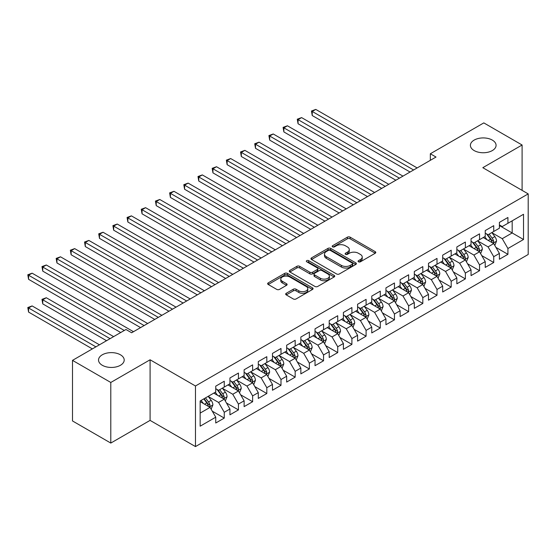 <?xml version="1.0" encoding="UTF-8"?>
<svg xmlns="http://www.w3.org/2000/svg" width="556" height="556" viewBox="0 0 556 556"><rect width="100%" height="100%" fill="white"/><g stroke="black" fill="none" stroke-linecap="round" stroke-linejoin="round"><path stroke-width="0.83" d="M358.474 261.8A1.376 0.792 0 0 0 360.42 261.8L375.21 253.258A1.967 1.14 0 0 0 375.786 252.452A1.967 1.14 0 0 0 375.21 251.653L350.155 237.183A1.967 1.14 0 0 0 347.368 237.183L332.578 245.724A1.376 0.792 0 0 0 332.175 246.287A1.376 0.792 0 0 0 332.578 246.85A1.376 0.792 0 0 0 334.524 246.85L336.443 245.745A6.297 3.635 0 0 1 345.352 245.745L347.437 246.947A6.297 3.635 0 0 1 349.286 249.519A6.297 3.635 0 0 1 347.437 252.09L345.526 253.195A1.376 0.792 0 0 0 345.123 253.758A1.376 0.792 0 0 0 345.526 254.321A1.376 0.792 0 0 0 347.472 254.321L349.39 253.216A6.297 3.635 0 0 1 358.3 253.216L360.385 254.426A6.297 3.635 0 0 1 362.227 256.997A6.297 3.635 0 0 1 360.385 259.569L358.474 260.674A1.376 0.792 0 0 0 358.064 261.237A1.376 0.792 0 0 0 358.474 261.8L358.474 260.674M120.444 354.797A12.837 7.409 0 0 0 106.453 353.185A12.837 7.409 0 0 0 98.53 360.038A12.837 7.409 0 0 0 102.29 365.278A12.837 7.409 0 0 0 116.28 366.884A12.837 7.409 0 0 0 124.203 360.038A12.837 7.409 0 0 0 120.444 354.797M492.317 140.091A12.837 7.409 0 0 0 478.327 138.486A12.837 7.409 0 0 0 470.404 145.338A12.837 7.409 0 0 0 474.164 150.579A12.837 7.409 0 0 0 488.154 152.184A12.837 7.409 0 0 0 496.077 145.338A12.837 7.409 0 0 0 492.317 140.091M286.257 293.283A1.967 1.14 0 0 0 285.68 294.089A1.967 1.14 0 0 0 286.257 294.895L293.283 298.954A1.967 1.14 0 0 0 296.07 298.954L312.493 289.467A1.967 1.14 0 0 0 313.07 288.661A1.967 1.14 0 0 0 312.493 287.862L287.438 273.392A1.967 1.14 0 0 0 284.651 273.392L268.228 282.879A1.967 1.14 0 0 0 267.651 283.678A1.967 1.14 0 0 0 268.228 284.484L276.714 289.384A1.967 1.14 0 0 0 279.501 289.384L286.535 285.325A1.967 1.14 0 0 0 287.111 284.526A1.967 1.14 0 0 0 286.535 283.72L282.323 281.287A5.268 3.037 0 0 1 280.78 279.14A5.268 3.037 0 0 1 284.033 276.332A5.268 3.037 0 0 1 289.766 276.985L306.266 286.514A5.268 3.037 0 0 1 307.809 288.661A5.268 3.037 0 0 1 304.556 291.469A5.268 3.037 0 0 1 298.815 290.816L296.07 289.224A1.967 1.14 0 0 0 293.283 289.224L286.257 293.283L286.257 294.895M110.797 382.472L110.797 443.069L150.085 420.385L150.085 359.788L110.797 382.472L72.502 360.364L125.976 329.493L131.647 332.766L436.008 157.042L430.337 153.769L430.337 160.323M150.085 359.788L195.469 385.989L528.2 193.891L528.2 254.488L195.469 446.586L195.469 385.989M522.098 190.374L522.098 145.005L482.817 167.69L528.2 193.891M522.098 145.005L483.81 122.897L430.337 153.769M336.582 273.955A1.967 1.14 0 0 0 339.362 273.955L355.791 264.468A1.967 1.14 0 0 0 356.368 263.669A1.967 1.14 0 0 0 355.791 262.863L330.73 248.393A1.967 1.14 0 0 0 327.95 248.393L311.52 257.88A1.967 1.14 0 0 0 310.943 258.686A1.967 1.14 0 0 0 311.52 259.485L336.582 273.955M307.266 262.098A1.376 0.792 0 0 1 308.67 262.293L308.67 260.653L334.142 275.359A1.967 1.14 0 0 1 334.719 276.165A1.967 1.14 0 0 1 334.142 276.971L317.719 286.451A1.967 1.14 0 0 1 314.932 286.451L289.871 271.988L296.904 267.957L296.904 266.317L289.871 270.376A1.967 1.14 0 0 0 289.294 271.182A1.967 1.14 0 0 0 289.871 271.988L289.871 270.376M296.904 267.957A1.967 1.14 0 0 1 299.691 267.957L299.691 266.317A1.967 1.14 0 0 0 296.904 266.317M299.691 266.317L309.852 272.19A1.967 1.14 0 0 0 312.632 272.19L317.295 269.493A1.967 1.14 0 0 0 317.872 268.687A1.967 1.14 0 0 0 317.295 267.888L306.717 261.779A1.376 0.792 0 0 1 306.314 261.216A1.376 0.792 0 0 1 307.162 260.479A1.376 0.792 0 0 1 308.67 260.653M499.406 225.583L512.173 232.95L512.173 220.829L523.523 214.282L507.92 223.29L507.92 217.472L499.406 222.386L499.406 228.203L493.735 231.477L493.735 225.666L485.228 230.573L485.228 236.39L479.55 239.664L479.55 233.854L471.043 238.767L471.043 244.577L465.372 247.851L465.372 242.041L456.858 246.954L456.858 252.765L451.187 256.045L451.187 250.228L442.68 255.141L442.68 260.959L437.002 264.232L437.002 258.415L428.495 263.329L428.495 269.146L422.824 272.419L422.824 266.609L414.31 271.516L414.31 277.333L408.639 280.606L408.639 274.796L400.125 279.71L400.125 285.52L394.454 288.793L394.454 282.983L385.947 287.897L385.947 293.707L380.269 296.987L380.269 291.17L371.762 296.084L371.762 301.901L366.091 305.174L366.091 299.357L357.577 304.271L357.577 310.088L351.906 313.362L351.906 307.544L343.399 312.458L343.399 318.275L337.721 321.549L337.721 315.738L329.215 320.652L329.215 326.462L323.543 329.736L323.543 323.926L315.03 328.839L315.03 334.649L309.358 337.93L309.358 332.113L300.852 337.026L300.852 342.837L295.173 346.117L295.173 340.3L286.667 345.213L286.667 351.031L280.995 354.304L280.995 348.487L272.482 353.401L272.482 359.218L266.81 362.491L266.81 356.681L258.297 361.588L258.297 367.405L252.626 370.678L252.626 364.868L244.119 369.782L244.119 375.592L238.441 378.865L238.441 373.055L229.934 377.969L229.934 383.779L224.263 387.059L224.263 381.242L215.749 386.156L215.749 391.973L200.153 400.98L200.153 426.195L215.749 417.188L210.078 407.367L200.153 401.634M523.523 214.282L523.523 239.504L507.92 248.511L502.249 238.684L491.963 232.749M495.931 247.406L507.92 254.321L507.92 248.511M507.92 254.321L499.406 259.235L499.406 253.425L493.735 256.698L488.064 246.871L477.778 240.936M481.753 255.593L493.735 262.508L493.735 256.698M493.735 262.508L485.228 267.422L485.228 261.612L479.55 264.885L473.879 255.058L463.6 249.123M467.568 263.78L479.55 270.702L479.55 264.885M479.55 270.702L471.043 275.616L471.043 269.799L465.372 273.072L459.694 263.245L449.415 257.31M453.383 271.967L465.372 278.89L465.372 273.072M465.372 278.89L456.858 283.803L456.858 277.986L451.187 281.266L445.516 271.439L435.23 265.497M439.205 280.154L451.187 287.077L451.187 281.266M451.187 287.077L442.68 291.99L442.68 286.173L437.002 289.454L431.331 279.626L421.045 273.691M425.02 288.349L437.002 295.264L437.002 289.454M437.002 295.264L428.495 300.177L428.495 294.367L422.824 297.641L417.146 287.813L406.867 281.878M410.835 296.536L422.824 303.451L422.824 297.641M422.824 303.451L414.31 308.365L414.31 302.554L408.639 305.828L402.968 296L392.682 290.065M396.657 304.723L408.639 311.645L408.639 305.828M408.639 311.645L400.125 316.559L400.125 310.741L394.454 314.015L388.783 304.188L378.497 298.252M382.472 312.91L394.454 319.832L394.454 314.015M394.454 319.832L385.947 324.746L385.947 318.929L380.269 322.202L374.598 312.382L364.319 306.439M368.287 321.097L380.269 328.019L380.269 322.202M380.269 328.019L371.762 332.933L371.762 327.116L366.091 330.396L360.42 320.569L350.134 314.633M354.102 329.291L366.091 336.206L366.091 330.396M366.091 336.206L357.577 341.12L357.577 335.31L351.906 338.583L346.235 328.756L335.949 322.821M339.924 337.478L351.906 344.393L351.906 338.583M351.906 344.393L343.399 349.307L343.399 343.497L337.721 346.77L332.05 336.943L321.771 331.008M325.74 345.665L337.721 352.587L337.721 346.77M337.721 352.587L329.215 357.494L329.215 351.684L323.543 354.957L317.865 345.13L307.586 339.195M311.555 353.852L323.543 360.774L323.543 354.957M323.543 360.774L315.03 365.688L315.03 359.871L309.358 363.144L303.687 353.324L293.401 347.382M297.377 362.039L309.358 368.962L309.358 363.144M309.358 368.962L300.852 373.875L300.852 368.058L295.173 371.338L289.502 361.511L279.216 355.576M283.192 370.233L295.173 377.149L295.173 371.338M295.173 377.149L286.667 382.062L286.667 376.245L280.995 379.526L275.317 369.698L265.038 363.763M269.007 378.421L280.995 385.336L280.995 379.526M280.995 385.336L272.482 390.249L272.482 384.439L266.81 387.713L261.139 377.885L250.853 371.95M254.829 386.608L266.81 393.523L266.81 387.713M266.81 393.523L258.297 398.437L258.297 392.626L252.626 395.9L246.954 386.072L236.668 380.137M240.644 394.795L252.626 401.717L252.626 395.9M252.626 401.717L244.119 406.631L244.119 400.813L238.441 404.087L232.769 394.26L222.49 388.324M226.459 402.982L238.441 409.904L238.441 404.087M238.441 409.904L229.934 414.818L229.934 409.001L224.263 412.281L218.591 402.454L208.305 396.511M212.274 411.169L224.263 418.091L224.263 412.281M224.263 418.091L215.749 423.005L215.749 417.188M215.749 388.693L218.591 390.333L224.263 387.059M200.153 413.094L210.078 407.367M229.934 380.506L232.769 382.146L238.441 378.865M218.591 402.454L224.263 399.173L213.768 393.12M229.934 409.001L224.263 399.173M244.119 372.318L246.954 373.959L252.626 370.678M232.769 394.26L238.441 390.986L227.946 384.926M244.119 400.813L238.441 390.986M258.297 364.131L261.139 365.765L266.81 362.491M246.954 386.072L252.626 382.799L242.131 376.739M258.297 392.626L252.626 382.799M272.482 355.944L275.317 357.577L280.995 354.304M261.139 377.885L266.81 374.612L256.316 368.552M272.482 384.439L266.81 374.612M286.667 347.75L289.502 349.39L295.173 346.117M275.317 369.698L280.995 366.425L270.494 360.364M286.667 376.245L280.995 366.425M300.852 339.563L303.687 341.203L309.358 337.93M289.502 361.511L295.173 358.231L284.679 352.177M300.852 368.058L295.173 358.231M315.03 331.376L317.865 333.016L323.543 329.736M303.687 353.324L309.358 350.044L298.864 343.983M315.03 359.871L309.358 350.044M329.215 323.189L332.05 324.822L337.721 321.549M317.865 345.13L323.543 341.857L313.049 335.796M329.215 351.684L323.543 341.857M343.399 315.002L346.235 316.635L351.906 313.362M332.05 336.943L337.721 333.669L327.227 327.609M343.399 343.497L337.721 333.669M357.577 306.808L360.42 308.448L366.091 305.174M346.235 328.756L351.906 325.482L341.412 319.422M357.577 335.31L351.906 325.482M371.762 298.621L374.598 300.261L380.269 296.987M360.42 320.569L366.091 317.295L355.597 311.235M371.762 327.116L366.091 317.295M385.947 290.434L388.783 292.074L394.454 288.793M374.598 312.382L380.269 309.101L369.775 303.041M385.947 318.929L380.269 309.101M400.125 282.246L402.968 283.887L408.639 280.606M388.783 304.188L394.454 300.914L383.96 294.854M400.125 310.741L394.454 300.914M414.31 274.059L417.146 275.693L422.824 272.419M402.968 296L408.639 292.727L398.145 286.667M414.31 302.554L408.639 292.727M428.495 265.865L431.331 267.505L437.002 264.232M417.146 287.813L422.824 284.54L412.323 278.48M428.495 294.367L422.824 284.54M442.68 257.678L445.516 259.318L451.187 256.045M431.331 279.626L437.002 276.353L426.508 270.292M442.68 286.173L437.002 276.353M456.858 249.491L459.694 251.131L465.372 247.851M445.516 271.439L451.187 268.159L440.693 262.105M456.858 277.986L451.187 268.159M471.043 241.304L473.879 242.944L479.55 239.664M459.694 263.245L465.372 259.972L454.877 253.911M471.043 269.799L465.372 259.972M485.228 233.117L488.064 234.75L493.735 231.477M473.879 255.058L479.55 251.785L469.055 245.724M485.228 261.612L479.55 251.785M499.406 224.93L502.249 226.563L507.92 223.29M488.064 246.871L493.735 243.597L483.24 237.537M499.406 253.425L493.735 243.597M72.502 360.364L72.502 420.955L110.797 443.069M150.085 420.385L195.469 446.586M502.249 238.684L512.173 232.95L523.523 239.504M359.023 261.994L360.385 261.202A6.297 3.635 0 0 0 362.227 258.63L362.227 256.997M349.286 249.519L349.286 251.159A6.297 3.635 0 0 1 347.437 253.731L346.075 254.516M375.21 251.653L375.21 253.258L350.155 238.823A1.967 1.14 0 0 0 347.368 238.823L333.127 247.045M355.764 264.482L330.73 250.033A1.967 1.14 0 0 0 327.95 250.033L311.548 259.499M352.309 264.232A1.376 0.792 0 0 0 352.712 263.669A1.376 0.792 0 0 0 352.309 263.106L330.313 250.402A1.376 0.792 0 0 0 328.367 250.402L326.344 251.569A6.297 3.635 0 0 0 324.502 254.141A6.297 3.635 0 0 0 326.344 256.712L341.384 265.393A6.297 3.635 0 0 0 350.294 265.393L352.309 264.232L352.309 265.865A1.376 0.792 0 0 0 352.712 265.302L352.712 263.669M324.502 254.141L324.502 255.781A6.297 3.635 0 0 0 326.344 258.352L326.344 256.712M352.309 265.865L350.294 267.033A6.297 3.635 0 0 1 341.384 267.033L326.344 258.352M299.691 267.957L309.852 273.823A1.967 1.14 0 0 0 312.632 273.823L317.295 271.133A1.967 1.14 0 0 0 317.872 270.327L317.872 268.687M308.67 262.293L334.114 276.985M320.395 278.278A5.268 3.037 0 0 0 326.136 278.931A5.268 3.037 0 0 0 329.388 276.123A5.268 3.037 0 0 0 327.845 273.976L322.028 270.619A1.967 1.14 0 0 0 319.248 270.619L314.585 273.309A1.967 1.14 0 0 0 314.008 274.115A1.967 1.14 0 0 0 314.585 274.921L320.395 278.278L320.395 279.911A5.268 3.037 0 0 0 326.136 280.571A5.268 3.037 0 0 0 329.388 277.764L329.388 276.123M314.008 274.115L314.008 275.755A1.967 1.14 0 0 0 314.585 276.554L314.585 274.921M320.395 279.911L314.585 276.554M307.809 288.661L307.809 290.301A5.268 3.037 0 0 1 304.556 293.109A5.268 3.037 0 0 1 298.815 292.449L296.07 290.864A1.967 1.14 0 0 0 293.283 290.864L286.277 294.909M280.78 279.14L280.78 280.773A5.268 3.037 0 0 0 282.323 282.928L282.323 281.287M286.507 285.346L282.323 282.928M312.472 289.481L287.438 275.032A1.967 1.14 0 0 0 284.651 275.032L268.249 284.498L268.228 282.879M494.784 245.411L496.543 241.123A5.317 3.072 -120 0 0 494.847 236.599L491.831 232.575M487.035 239.726L484.742 236.668M483.671 237.787L483.414 237.44M312.236 148.306L381.687 188.408L283.873 131.932L283.873 127.838L287.417 125.788L388.783 184.314M492.734 243.021L493.554 242.277L493.672 241.353A5.317 3.072 -120 0 0 492.15 238.156L489.141 234.132M487.417 234.382L491.143 239.351A2.71 1.564 60 0 1 491.636 240.171L493.672 241.353M486.486 233.84L490.448 239.136A5.317 3.072 60 0 1 491.97 242.333L492.081 242.638M413.601 169.983L312.236 111.457L315.78 109.414L417.146 167.933M410.057 172.026L312.236 115.551L312.236 111.457L311.457 111.012L315.78 109.414M312.236 115.551L311.457 111.012M480.599 253.605L482.358 249.31A5.317 3.072 -120 0 0 480.662 244.786L477.653 240.762M472.85 247.913L470.557 244.855M469.486 245.974L469.229 245.627M298.058 156.493L367.509 196.595L269.688 140.119L269.688 136.025L273.232 133.975L374.598 192.501M478.549 251.208L479.376 250.464L479.487 249.54A5.317 3.072 -120 0 0 477.972 246.343L474.956 242.319M473.239 242.569L476.958 247.538A2.71 1.564 60 0 1 477.451 248.358L479.487 249.54M472.301 242.027L476.27 247.323A5.317 3.072 60 0 1 477.792 250.52L477.896 250.825M466.421 261.793L468.18 257.498A5.317 3.072 -120 0 0 466.484 252.973L463.468 248.949M458.665 256.101L456.379 253.049M455.308 254.161L455.044 253.814M283.873 164.687L353.324 204.782L255.503 148.306L255.503 144.212L259.054 142.169L360.413 200.688M464.371 259.395L465.191 258.651L465.309 257.727A5.317 3.072 -120 0 0 463.787 254.53L460.771 250.506M459.054 250.756L462.773 255.725A2.71 1.564 60 0 1 463.266 256.545L465.309 257.727M458.116 250.221L462.085 255.51A5.317 3.072 60 0 1 463.607 258.707L463.711 259.02M399.416 178.17L298.058 119.651L301.602 117.601L402.968 176.127M395.872 180.22L298.058 123.745L298.058 119.651L297.272 119.199L301.602 117.601M298.058 123.745L297.272 119.199M385.238 186.357L283.094 127.387L287.417 125.788M283.873 131.932L283.094 127.387M452.236 269.98L453.995 265.692A5.317 3.072 -120 0 0 452.299 261.16L449.283 257.143M444.487 264.295L442.194 261.237M441.123 262.349L440.859 262.001M269.688 172.874L339.139 212.969L241.325 156.493L241.325 152.4L244.869 150.356L346.235 208.875M450.186 267.582L451.006 266.845L451.125 265.914A5.317 3.072 -120 0 0 449.602 262.717L446.593 258.693M444.869 258.95L448.595 263.912A2.71 1.564 60 0 1 449.081 264.739L451.125 265.914M443.938 258.408L447.9 263.704A5.317 3.072 60 0 1 449.422 266.901L449.533 267.207M438.052 278.167L439.81 273.879A5.317 3.072 -120 0 0 438.114 269.354L435.105 265.33M430.302 272.482L428.009 269.424M426.938 270.543L426.681 270.195M255.503 181.061L324.961 221.163L227.14 164.687L227.14 160.594L230.684 158.543L332.05 217.062M436.001 275.769L436.828 275.032L436.94 274.101A5.317 3.072 -120 0 0 435.417 270.904L432.408 266.887M430.692 267.137L434.41 272.099A2.71 1.564 60 0 1 434.903 272.926L436.94 274.101M429.753 266.595L433.722 271.891A5.317 3.072 60 0 1 435.244 275.088L435.348 275.394M371.054 194.544L268.909 135.574L273.232 133.975M269.688 140.119L268.909 135.574M356.869 202.738L254.724 143.761L259.054 142.169M255.503 148.306L254.724 143.761M423.874 286.354L425.632 282.066A5.317 3.072 -120 0 0 423.936 277.541L420.92 273.517M416.117 280.669L413.831 277.611M412.76 278.73L412.496 278.382M241.325 189.249L310.776 229.35L212.955 172.874L212.955 168.781L216.506 166.731L317.865 225.256M421.816 283.963L422.643 283.219L422.762 282.295A5.317 3.072 -120 0 0 421.239 279.098L418.223 275.074M416.507 275.324L420.225 280.293A2.71 1.564 60 0 1 420.718 281.114L422.762 282.295M415.568 274.782L419.537 280.078A5.317 3.072 60 0 1 421.059 283.275L421.163 283.581M342.691 210.926L240.546 151.955L244.869 150.356M241.325 156.493L240.546 151.955M409.689 294.548L411.447 290.253A5.317 3.072 -120 0 0 409.751 285.728L406.735 281.704M401.932 288.856L399.646 285.798M398.576 286.917L398.311 286.569M227.14 197.436L296.591 237.537L198.777 181.061L198.777 176.968L202.321 174.918L303.687 233.444M407.638 292.15L408.458 291.407L408.577 290.482A5.317 3.072 -120 0 0 407.055 287.285L404.045 283.261M402.322 283.511L406.047 288.481A2.71 1.564 60 0 1 406.533 289.301L408.577 290.482M401.39 282.969L405.352 288.265A5.317 3.072 60 0 1 406.874 291.462L406.985 291.768M328.506 219.113L226.361 160.142L230.684 158.543M227.14 164.687L226.361 160.142M395.504 302.735L397.262 298.44A5.317 3.072 -120 0 0 395.566 293.915L392.557 289.891M387.754 297.043L385.461 293.985M384.391 295.104L384.133 294.756M212.955 205.63L282.413 245.724L184.592 189.249L184.592 185.155L188.136 183.112L289.502 241.631M393.453 300.337L394.28 299.594L394.392 298.669A5.317 3.072 -120 0 0 392.87 295.472L389.86 291.448M388.137 291.698L391.862 296.668A2.71 1.564 60 0 1 392.355 297.488L394.392 298.669M387.205 291.163L391.167 296.452A5.317 3.072 60 0 1 392.689 299.649L392.8 299.962M314.321 227.3L212.177 168.329L216.506 166.731M212.955 172.874L212.177 168.329M381.326 310.922L383.077 306.627A5.317 3.072 -120 0 0 381.381 302.103L378.372 298.085M373.569 305.237L371.283 302.179M370.206 303.291L369.948 302.944M198.777 213.817L268.228 253.911L170.407 197.436L170.407 193.342L173.952 191.299L275.317 249.818M379.268 308.524L380.095 307.788L380.214 306.856A5.317 3.072 -120 0 0 378.692 303.659L375.675 299.635M373.959 299.886L377.677 304.855A2.71 1.564 60 0 1 378.17 305.682L380.214 306.856M373.02 299.35L376.989 304.639A5.317 3.072 60 0 1 378.511 307.836L378.615 308.149M300.143 235.487L197.992 176.516L202.321 174.918M198.777 181.061L197.992 176.516M367.141 319.109L368.899 314.821A5.317 3.072 -120 0 0 367.203 310.29L364.187 306.273M359.385 313.424L357.098 310.366M356.028 311.485L355.764 311.131M184.592 222.004L254.043 262.105M365.09 316.711L365.911 315.975L366.029 315.043A5.317 3.072 -120 0 0 364.507 311.846L361.49 307.829M359.774 308.08L363.492 313.042A2.71 1.564 60 0 1 363.985 313.869L366.029 315.043M358.835 307.537L362.804 312.833A5.317 3.072 60 0 1 364.326 316.03L364.43 316.336M285.958 243.681L183.814 184.703L188.136 183.112M184.592 189.249L183.814 184.703M352.956 327.296L354.714 323.008A5.317 3.072 -120 0 0 353.018 318.484L350.002 314.46M345.206 321.611L342.913 318.553M341.843 319.672L341.586 319.325M170.407 230.191L239.858 270.292M350.905 324.906L351.726 324.162L351.844 323.231A5.317 3.072 -120 0 0 350.322 320.034L347.312 316.016M345.589 316.267L349.314 321.236A2.71 1.564 60 0 1 349.807 322.056L351.844 323.231M344.657 315.725L348.619 321.02A5.317 3.072 60 0 1 350.141 324.217L350.252 324.523M271.773 251.868L169.629 192.89L173.952 191.299M170.407 197.436L169.629 192.89M338.771 335.483L340.529 331.195A5.317 3.072 -120 0 0 338.833 326.671L335.824 322.647M331.022 329.798L328.728 326.74M327.658 327.859L327.401 327.512M156.229 238.378L225.68 278.48L127.859 222.004L127.859 217.91L131.404 215.86L232.769 274.386M336.721 333.093L337.548 332.349L337.659 331.425A5.317 3.072 -120 0 0 336.144 328.228L333.127 324.204M331.411 324.454L335.129 329.423A2.71 1.564 60 0 1 335.622 330.243L337.659 331.425M330.472 323.912L334.441 329.208A5.317 3.072 60 0 1 335.963 332.405L336.067 332.71M257.588 260.055L156.229 201.529L159.774 199.486L261.139 258.005M254.043 262.098L156.229 205.63L156.229 201.529L155.444 201.084L159.774 199.486M156.229 205.63L155.444 201.084M324.593 343.677L326.351 339.382A5.317 3.072 -120 0 0 324.655 334.858L321.639 330.834M316.837 337.985L314.55 334.927M313.48 336.046L313.216 335.699M142.044 246.572L211.495 286.667L113.674 230.191L113.674 226.097L117.226 224.047L218.584 282.573M322.543 341.28L323.363 340.536L323.481 339.612A5.317 3.072 -120 0 0 321.959 336.415L318.942 332.391M317.226 332.641L320.944 337.61A2.71 1.564 60 0 1 321.438 338.43L323.481 339.612M316.288 332.106L320.256 337.395A5.317 3.072 60 0 1 321.778 340.592L321.882 340.904M243.41 268.242L142.044 209.723L145.589 207.673L246.954 266.199M239.865 270.292L142.044 213.817L142.044 209.723L141.266 209.271L145.589 207.673M142.044 213.817L141.266 209.271M310.408 351.865L312.166 347.57A5.317 3.072 -120 0 0 310.47 343.045L307.454 339.021M302.659 346.173L300.365 343.121M299.295 344.233L299.031 343.886M127.859 254.759L197.31 294.854L99.496 238.378L99.496 234.285L103.041 232.241L204.406 290.76M308.358 349.467L309.178 348.723L309.296 347.799A5.317 3.072 -120 0 0 307.774 344.602L304.764 340.578M303.041 340.828L306.766 345.797A2.71 1.564 60 0 1 307.253 346.624L309.296 347.799M302.11 340.293L306.071 345.582A5.317 3.072 60 0 1 307.593 348.779L307.704 349.092M229.225 276.429L127.081 217.459L131.404 215.86M127.859 222.004L127.081 217.459M296.223 360.052L297.981 355.764A5.317 3.072 -120 0 0 296.285 351.232L293.276 347.215M288.474 354.367L286.18 351.309M285.11 352.421L284.853 352.073M113.674 262.946L183.132 303.041L85.311 246.565L85.311 242.472L88.856 240.428L190.221 298.947M294.173 357.654L295 356.917L295.111 355.986A5.317 3.072 -120 0 0 293.589 352.789L290.579 348.772M288.863 349.022L292.581 353.984A2.71 1.564 60 0 1 293.075 354.811L295.111 355.986M287.925 348.48L291.893 353.776A5.317 3.072 60 0 1 293.408 356.973L293.519 357.279M215.04 284.623L112.896 225.646L117.226 224.047M113.674 230.191L112.896 225.646M282.045 368.239L283.803 363.951A5.317 3.072 -120 0 0 282.107 359.426L279.091 355.402M274.289 362.554L272.002 359.496M270.932 360.615L270.668 360.267M99.496 271.133L168.948 311.235L71.126 254.759L71.126 250.666L74.678 248.615L176.037 307.141M279.988 365.841L280.815 365.104L280.933 364.173A5.317 3.072 -120 0 0 279.411 360.976L276.395 356.959M274.678 357.209L278.396 362.178A2.71 1.564 60 0 1 278.89 362.998L280.933 364.173M273.74 356.667L277.708 361.963A5.317 3.072 60 0 1 279.23 365.16L279.334 365.466M200.862 292.81L98.718 233.833L103.041 232.241M99.496 238.378L98.718 233.833M267.86 376.426L269.618 372.138A5.317 3.072 -120 0 0 267.922 367.613L264.906 363.589M260.104 370.741L257.817 367.683M256.747 368.802L256.483 368.454M85.311 279.32L154.763 319.422L56.948 262.946L56.948 258.853L60.493 256.803L161.859 315.328M265.81 374.035L266.63 373.291L266.748 372.367A5.317 3.072 -120 0 0 265.226 369.17L262.217 365.146M260.493 365.396L264.218 370.365A2.71 1.564 60 0 1 264.705 371.186L266.748 372.367M259.562 364.854L263.523 370.15A5.317 3.072 60 0 1 265.045 373.347L265.156 373.653M186.677 300.998L84.533 242.027L88.856 240.428M85.311 246.565L84.533 242.027M253.675 384.62L255.433 380.325A5.317 3.072 -120 0 0 253.738 375.8L250.728 371.776M245.926 378.928L243.632 375.87M242.562 376.989L242.305 376.641M71.126 287.508L140.585 327.609L42.763 271.133L42.763 267.04L46.308 264.99L147.674 323.516M251.625 382.222L252.452 381.479L252.563 380.554A5.317 3.072 -120 0 0 251.041 377.357L248.032 373.333M246.308 373.583L250.033 378.553A2.71 1.564 60 0 1 250.527 379.373L252.563 380.554M245.377 373.048L249.338 378.337A5.317 3.072 60 0 1 250.86 381.534L250.971 381.84M172.492 309.185L70.348 250.214L74.678 248.615M71.126 254.759L70.348 250.214M239.497 392.807L241.248 388.512A5.317 3.072 -120 0 0 239.553 383.987L236.543 379.963M231.741 387.115L229.454 384.064M228.377 385.176L228.12 384.828M56.948 295.702L120.728 332.523L28.578 279.32L28.578 275.227L32.123 273.184L133.489 331.703M237.44 390.409L238.267 389.666L238.385 388.741A5.317 3.072 -120 0 0 236.863 385.544L233.847 381.52M232.13 381.77L235.848 386.74A2.71 1.564 60 0 1 236.342 387.56L238.385 388.741M231.192 381.235L235.16 386.524A5.317 3.072 60 0 1 236.682 389.721L236.786 390.034M158.314 317.372L56.163 258.401L60.493 256.803M56.948 262.946L56.163 258.401M225.312 400.994L227.07 396.706A5.317 3.072 -120 0 0 225.375 392.175L222.358 388.157M217.556 395.309L215.269 392.251M214.199 393.363L213.935 393.016M113.632 336.616L46.308 297.745L42.763 299.795L42.763 303.889L106.543 340.71M223.262 398.596L224.082 397.86L224.2 396.928A5.317 3.072 -120 0 0 222.678 393.731L219.662 389.707M217.945 389.964L221.663 394.927A2.71 1.564 60 0 1 222.157 395.754L224.2 396.928M217.007 389.422L220.975 394.718A5.317 3.072 60 0 1 222.497 397.915L222.602 398.221M42.763 303.889L41.985 299.343L110.088 338.667M41.985 299.343L46.308 297.745M144.129 325.559L41.985 266.588L46.308 264.99M42.763 271.133L41.985 266.588M211.127 409.181L212.885 404.893A5.317 3.072 -120 0 0 211.19 400.369L208.173 396.345M203.378 403.496L201.084 400.438M99.454 344.803L32.123 305.932L28.578 307.982L28.578 312.076L92.359 348.897M209.077 406.783L209.897 406.047L210.015 405.115A5.317 3.072 -120 0 0 208.493 401.918L205.484 397.901M204.149 398.666L207.485 403.114A2.71 1.564 60 0 1 207.979 403.941L210.015 405.115M203.781 398.881L206.79 402.905A5.317 3.072 60 0 1 208.312 406.102L208.424 406.408M28.578 312.076L27.8 307.531L95.903 346.854M27.8 307.531L32.123 305.932M124.273 330.472L27.8 274.775L32.123 273.184M28.578 279.32L27.8 274.775M360.385 261.202L360.385 259.569M345.526 254.321L345.526 253.195M347.437 253.731L347.437 252.09M332.578 246.85L332.578 245.724M347.368 238.823L347.368 237.183M350.155 238.823L350.155 237.183M311.52 259.485L311.52 257.88M327.95 250.033L327.95 248.393M330.73 250.033L330.73 248.393M355.791 264.468L355.791 262.863M341.384 267.033L341.384 265.393M350.294 267.033L350.294 265.393M309.852 273.823L309.852 272.19M312.632 273.823L312.632 272.19M317.295 271.133L317.295 269.493M334.142 276.971L334.142 275.359M293.283 290.864L293.283 289.224M296.07 290.864L296.07 289.224M298.815 292.449L298.815 290.816M286.535 285.325L286.535 283.72M284.651 275.032L284.651 273.392M287.438 275.032L287.438 273.392M312.493 289.467L312.493 287.862M493.068 243.208L496.508 241.228M492.15 238.156L494.847 236.599M488.231 240.414L490.448 239.136M478.883 251.402L482.323 249.415M477.972 246.343L480.662 244.786M474.046 248.608L476.27 247.323M464.705 259.589L468.145 257.602M463.787 254.53L466.484 252.973M459.861 256.796L462.085 255.51M450.52 267.777L453.96 265.789M449.602 262.717L452.299 261.16M445.683 264.983L447.9 263.704M436.335 275.964L439.775 273.983M435.417 270.904L438.114 269.354M431.498 273.17L433.722 271.891M422.157 284.151L425.597 282.17M421.239 279.098L423.936 277.541M417.313 281.357L419.537 280.078M407.972 292.345L411.412 290.357M407.055 287.285L409.751 285.728M403.135 289.551L405.352 288.265M393.787 300.532L397.227 298.544M392.87 295.472L395.566 293.915M388.95 297.738L391.167 296.452M379.609 308.719L383.042 306.731M378.692 303.659L381.381 302.103M374.765 305.925L376.989 304.639M365.424 316.906L368.864 314.918M364.507 311.846L367.203 310.29M360.587 314.112L362.804 312.833M351.239 325.093L354.679 323.112M350.322 320.034L353.018 318.484M346.402 322.299L348.619 321.02M337.054 333.287L340.494 331.3M336.144 328.228L338.833 326.671M332.217 330.493L334.441 329.208M322.876 341.474L326.316 339.487M321.959 336.415L324.655 334.858M318.032 338.68L320.256 337.395M308.691 349.661L312.131 347.674M307.774 344.602L310.47 343.045M303.854 346.868L306.071 345.582M294.506 357.849L297.946 355.861M293.589 352.789L296.285 351.232M289.669 355.055L291.893 353.776M280.328 366.036L283.768 364.055M279.411 360.976L282.107 359.426M275.484 363.242L277.708 361.963M266.143 374.223L269.584 372.242M265.226 369.17L267.922 367.613M261.306 371.429L263.523 370.15M251.958 382.417L255.399 380.429M251.041 377.357L253.738 375.8M247.121 379.623L249.338 378.337M237.78 390.604L241.214 388.616M236.863 385.544L239.553 383.987M232.936 387.81L235.16 386.524M223.595 398.791L227.036 396.803M222.678 393.731L225.375 392.175M218.758 395.997L220.975 394.718M209.41 406.978L212.851 404.997M208.493 401.918L211.19 400.369M204.573 404.184L206.79 402.905"/></g></svg>
